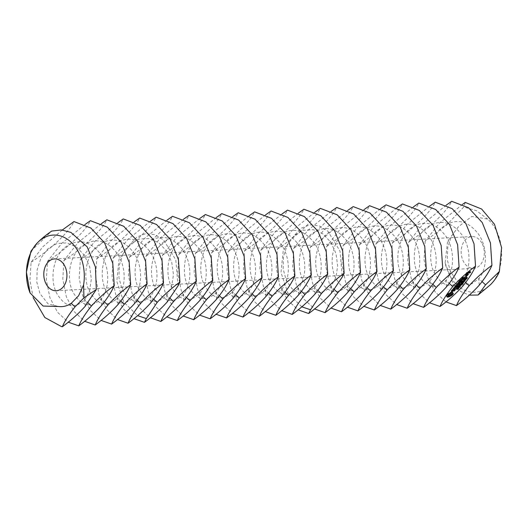 <?xml version="1.0" encoding="UTF-8"?>
<svg xmlns="http://www.w3.org/2000/svg" width="528" height="528" viewBox="0 0 528 528"><rect width="100%" height="100%" fill="white"/><g stroke="black" fill="none" stroke-linecap="round" stroke-linejoin="round"><path stroke-width="0.4" stroke-dasharray="2.64 1.98" d="M481.833 243.052A15.932 11.557 -93.1 0 0 471.887 236.544A15.932 11.557 -93.1 0 0 461.195 253.07A15.932 11.557 -93.1 0 0 473.59 268.356A15.932 11.557 -93.1 0 0 483.325 259.38A15.932 11.557 -93.1 0 0 481.833 243.052M458.429 226.736L447.553 241.474L445.117 262.97A39.824 28.895 -93.1 0 0 490.618 284.579A39.824 28.895 -93.1 0 0 495.482 228.961A39.824 28.895 -93.1 0 0 487.628 219.061L471.781 216.454L458.429 226.736L451.526 235.943L447.691 247.672L447.368 260.146L450.43 271.471L456.265 279.939L463.828 284.255L471.808 283.787L478.837 278.606C487.397 268.983 487.892 247.718 478.625 234.313C467.485 219.879 455.281 217.648 442.009 227.621C430.716 237.382 427.475 258.799 434.009 272.356C442.411 286.928 451.882 289.311 462.416 279.484C470.976 269.867 471.471 248.596 462.205 235.191C451.064 220.763 438.86 218.533 425.581 228.499C414.289 238.267 411.055 259.684 417.589 273.233C425.99 287.813 435.461 290.189 445.995 280.368C454.555 270.745 455.05 249.48 445.784 236.075C434.643 221.641 422.44 219.41 409.16 229.383C397.868 239.144 394.634 260.561 401.168 274.118C409.57 288.691 419.041 291.073 429.574 281.246C438.134 271.63 438.629 250.358 429.363 236.953C418.222 222.526 406.012 220.295 392.74 230.261C381.447 240.029 378.213 261.446 384.747 274.996C393.149 289.575 402.62 291.951 413.153 282.13C421.714 272.507 422.209 251.242 412.942 237.838C401.801 223.403 389.591 221.173 376.319 231.145C365.026 240.907 361.792 262.324 368.326 275.88C376.728 290.453 386.199 292.835 396.733 283.008C405.286 273.392 405.788 252.12 396.521 238.715C385.381 224.288 373.171 222.057 359.898 232.023C348.605 241.791 345.371 263.208 351.905 276.758C360.307 291.337 369.778 293.713 380.312 283.892C388.865 274.27 389.367 253.004 380.101 239.6C368.96 225.166 356.75 222.935 343.477 232.907C332.185 242.669 328.951 264.086 335.485 277.642C343.886 292.215 353.357 294.598 363.891 284.77C372.445 275.154 372.946 253.882 363.68 240.478C352.539 226.05 340.329 223.819 327.056 233.785C315.764 243.553 312.53 264.97 319.064 278.52C327.466 293.099 336.937 295.475 347.47 285.655C356.024 276.032 356.525 254.767 347.259 241.362C336.118 226.928 323.908 224.697 310.636 234.67C299.343 244.431 296.109 265.848 302.636 279.404C311.045 293.977 320.516 296.36 331.049 286.532L335.9 277.438L337.676 265.822L335.953 253.453L330.838 242.24L322.945 233.884L313.328 229.673L303.296 230.254L294.215 235.547L287.311 244.754L283.483 256.483L283.153 268.957L286.216 280.282L292.057 288.75L299.62 293.066L307.6 292.598L314.629 287.417C323.182 277.794 323.684 256.529 314.417 243.124C303.277 228.69 291.067 226.459 277.794 236.432C266.501 246.193 263.267 267.61 269.795 281.167C278.203 295.739 287.668 298.122 298.208 288.295C306.761 278.678 307.263 257.407 297.99 244.002C286.856 229.574 274.646 227.344 261.373 237.31C250.081 247.078 246.847 268.495 253.374 282.044C261.782 296.624 271.247 299 281.787 289.179C290.341 279.556 290.836 258.291 281.569 244.886C270.435 230.452 258.225 228.221 244.952 238.194C233.66 247.955 230.426 269.372 236.953 282.929C245.355 297.502 254.826 299.884 265.366 290.057C273.92 280.441 274.415 259.169 265.148 245.764C254.008 231.337 241.804 229.106 228.532 239.072C217.239 248.84 214.005 270.257 220.532 283.807C228.934 298.386 238.405 300.762 248.945 290.941C257.499 281.318 257.994 260.053 248.728 246.649C237.587 232.214 225.383 229.984 212.111 239.956C200.818 249.718 197.584 271.135 204.112 284.691C212.513 299.264 221.984 301.646 232.525 291.819C241.078 282.203 241.573 260.931 232.307 247.526C221.166 233.099 208.963 230.868 195.69 240.834C184.397 250.602 181.163 272.019 187.691 285.569C196.093 300.148 205.564 302.524 216.104 292.703C224.657 283.081 225.152 261.815 215.886 248.411C204.745 233.977 192.542 231.746 179.269 241.718C167.977 251.48 164.743 272.897 171.27 286.453C179.672 301.026 189.143 303.409 199.683 293.581C208.237 283.965 208.732 262.693 199.465 249.289C188.324 234.861 176.121 232.63 162.848 242.596C151.556 252.364 148.322 273.781 154.849 287.331C163.251 301.91 172.722 304.286 183.256 294.466C191.816 284.843 192.311 263.578 183.044 250.173C171.904 235.739 159.7 233.508 146.428 243.481C135.135 253.242 131.901 274.659 138.428 288.215C146.83 302.788 156.301 305.171 166.835 295.343L171.686 286.249L173.468 274.633L171.739 262.264L166.624 251.051L158.737 242.695L149.12 238.484L139.088 239.065L130.007 244.358L123.103 253.565L119.269 265.294L118.945 277.768L122.008 289.093L127.842 297.561L135.406 301.877L143.385 301.409L150.414 296.228C158.974 286.605 159.469 265.34 150.203 251.935C139.062 237.501 126.859 235.27 113.579 245.243C102.287 255.004 99.053 276.421 105.587 289.978C113.989 304.55 123.46 306.933 133.993 297.106C142.553 287.489 143.048 266.218 133.782 252.813C122.641 238.385 110.438 236.155 97.159 246.121C85.866 255.889 82.632 277.306 89.166 290.855C97.568 305.435 107.039 307.811 117.572 297.99C126.133 288.367 126.628 267.102 117.361 253.697C106.22 239.263 94.017 237.032 80.738 247.005C69.445 256.766 66.211 278.183 72.745 291.74C81.147 306.313 90.618 308.695 101.152 298.868C109.712 289.252 110.207 267.98 100.94 254.575C89.8 240.148 77.59 237.917 64.317 247.883C53.024 257.651 49.79 279.068 56.324 292.618C64.726 307.197 74.197 309.573 84.731 299.752L89.582 290.651L91.357 279.035L89.635 266.673L84.52 255.46L76.633 247.104L67.016 242.893L56.978 243.474L47.896 248.767L40.993 257.974L37.165 269.702L36.835 282.176L39.904 293.502L48.127 303.91L58.661 306.517M62.271 230.017L42.775 246.84L31.086 262.251L29.911 280.328L33.198 297.68M30.961 251.183L51.685 231.079M462.587 204.323L439.408 223.126L425.192 241.105L447.031 224.644L463.749 207.002L476.494 210.712L487.628 219.061M425.192 241.105L424.043 259.618L427.568 277.319L435.217 292.017L445.916 301.897M445.117 262.97L453.578 284.519L460.871 291.555L469.293 295.165M465.247 202.429L463.749 207.002M31.086 262.251C48.787 250.708 68.6 232.973 73.993 221.575M84.902 224.591L61.723 243.388L47.507 261.373L46.358 279.886L49.883 297.587L57.526 312.286L68.231 322.166M446.167 205.207L422.987 224.004L408.771 241.989L407.623 260.502L411.147 278.203L418.79 292.901L429.495 302.782M408.771 241.989C426.472 230.439 446.285 212.711 451.678 201.307M47.507 261.373C65.208 249.823 85.021 232.096 90.413 220.691M101.323 223.707L78.144 242.51L63.928 260.489L62.779 279.002L66.304 296.703L73.946 311.401L84.652 321.281M429.746 206.085L406.567 224.888L392.35 242.867L391.202 261.38L394.726 279.081L402.369 293.779L413.074 303.659M392.35 242.867C410.051 231.323 429.865 213.589 435.257 202.191M63.928 260.489C81.629 248.945 101.442 231.211 106.834 219.813M117.744 222.829L94.565 241.626L80.348 259.611L79.2 278.124L82.724 295.825L90.367 310.523L101.072 320.404M457.618 287.971L458.146 287.945L457.519 288.717L457.816 288.024L456.304 288.776L457.618 287.971L457.974 288.611M457.354 289.139L456.997 288.493M457.459 288.671L457.109 288.037L457.479 288.671M457.241 288.704L456.885 288.064M456.72 289.232L456.304 288.776L456.661 289.423M458.192 288.532L457.816 288.024L458.113 288.552M457.631 289.384L457.274 288.743L457.624 289.397M457.822 289.258L457.519 288.717M458.429 288.519L458.073 287.879L458.482 288.545M457.895 287.021L458.555 287.562L457.057 287.78L457.895 287.021L458.251 287.661M457.413 288.42L457.057 287.78M458.845 288.077L458.555 287.562M459.043 288.05L458.687 287.404M458.06 287.384L457.354 287.595L458.06 287.384L458.423 288.024L458.126 287.489M458.39 287.008L458.647 287.588M458.951 286.572L458.594 285.925L460.099 285.707L458.132 286.645L459.36 286.598L457.855 286.816L459.703 285.892L458.594 285.925M460.456 286.354L460.099 285.707M458.832 286.717L458.469 286.07M459.994 286.42L459.703 285.892M458.41 287.219L458.053 286.572M458.212 287.456L457.855 286.816M459.65 287.12L459.36 286.598M459.835 287.093L459.479 286.453M458.443 287.206L458.132 286.645M460.205 286.387L459.934 285.899M460.337 285.701L460.159 285.034L459.571 285.549L459.98 285.061M460.515 285.674L460.159 285.034M459.928 286.189L459.571 285.549M460.046 286.051L459.756 285.523M460.403 284.823L460.046 284.176L459.875 284.572L461.076 284.533L459.228 285.166L460.046 284.176M460.581 284.797L460.225 284.156M459.584 285.806L459.228 285.166M459.697 285.668L459.4 285.14M460.046 285.252L459.749 284.724M461.366 285.047L461.076 284.533M461.564 285.021L461.201 284.381M460.172 285.1L459.875 284.572M446.464 296.03L446.107 295.383L446.681 295.607M452.298 292.479L452.404 291.872L450.292 292.175L446.972 294.188L446.285 295.013L446.549 295.482M446.8 295.706L446.721 296.465L447.19 296.498M447.223 296.683L446.866 296.043M447.077 297.106L446.721 296.465M449.176 295.891L451.242 294.736M451.268 293.218L449.935 294.822L450.166 295.225M452.8 293.37L453.017 292.948L452.324 292.624M453.374 293.594L453.017 292.948M452.938 293.489L452.575 292.849M452.76 292.512L452.404 291.872M452.331 292.472L451.975 291.832M451.829 292.512L451.473 291.872M451.262 292.631L450.905 291.984M450.648 292.816L450.292 292.175M450.021 293.311L449.665 292.67M448.239 294.241L449.321 293.753L448.965 293.113M448.576 294.122L448.213 293.482M447.823 294.393L447.467 293.753M447.328 294.829L446.972 294.188M446.939 295.258L446.576 294.611M446.285 295.013L446.107 295.383M461.274 283.774L460.918 283.133L462.422 282.916L461.069 283.754L461.683 283.807L460.178 284.024L460.898 283.78L461.38 283.199L460.918 283.133M462.779 283.556L462.422 282.916M461.142 283.932L460.786 283.285M461.663 283.721L461.38 283.199M461.254 284.427L460.898 283.78M460.66 284.513L460.304 283.866M460.535 284.665L460.178 284.024M461.967 284.321L461.683 283.807M462.165 284.295L461.809 283.648M461.366 284.288L461.069 283.754M461.842 283.694L461.551 283.18M462.581 283.589L462.29 283.067M462.713 282.638L462.455 282.17L463.478 281.642L462.389 282.315L462.68 282.605L461.175 282.817L462.218 281.998L462.792 282.665M463.835 282.282L463.478 281.642M461.531 283.463L461.175 282.817M462.97 283.12L462.68 282.605M463.168 283.094L462.812 282.447M462.508 283.067L462.211 282.533M463.624 282.394L463.313 281.84M463.525 281.866L463.346 281.2L462.759 281.714L463.168 281.226M463.703 281.84L463.346 281.2M463.115 282.355L462.759 281.714M463.234 282.216L462.944 281.688M463.353 280.375L464.534 280.203L464.026 280.817L462.904 280.711L463.353 280.375L463.709 281.015L463.393 280.467L463.076 280.685L464.363 280.394L463.393 280.467M463.155 281.549L462.904 280.711L463.261 281.351M464.891 280.85L464.534 280.203L464.653 280.81M464.198 279.358L465.379 279.193L464.871 279.8L463.749 279.695L464.198 279.358L464.554 279.998L464.237 279.451L463.921 279.668L465.208 279.378L464.237 279.451M464 280.533L463.749 279.695L464.105 280.335M465.736 279.833L465.379 279.193L465.498 279.794M465.043 278.342L466.224 278.177L465.716 278.784L464.594 278.678L465.043 278.342L465.399 278.989L465.082 278.434L464.765 278.652L466.052 278.362L465.082 278.434M464.845 279.517L464.594 278.678L464.95 279.319M466.58 278.817L466.224 278.177L466.343 278.777M466.092 277.246L466.983 277.207L466.798 277.682L466.528 277.292L465.333 277.946L466.092 277.246L466.455 277.886M465.425 277.675L465.689 278.593L465.333 277.946M467.069 278.243L466.805 277.352L467.161 277.999M466.534 277.774L466.891 278.414L466.541 277.768M467.029 278.289L466.726 277.748M467.339 277.847L466.983 277.207L467.26 277.807M451.539 291.601L451.183 290.961L452.14 290.822L454.192 289.126L454.661 289.397L453.737 290.486L455.136 288.737L454.172 288.882L452.113 290.578L451.651 290.308L452.582 289.219L451.183 290.961M452.371 291.238L452.14 290.822M454.45 289.588L454.192 289.126M454.925 289.463L454.694 289.054M455.017 290.037L454.661 289.397M454.615 290.525L454.258 289.885M453.895 291.027L453.539 290.387M453.803 291.212L453.44 290.572M454.001 290.954L453.737 290.486M454.78 290.327L454.549 289.912M455.499 289.384L455.136 288.737M454.529 289.522L454.172 288.882M452.476 291.218L452.113 290.578M451.882 290.717L451.651 290.308M452.324 290.288L452.06 289.813M453.064 289.826L452.78 289.311M453.229 289.773L452.866 289.133M452.938 289.859L452.582 289.219M452.113 290.44L451.75 289.799M451.585 291.073L451.229 290.433M453.202 289.133L452.971 288.717L453.559 288.017L456.595 287.45L453.79 287.734L454.304 286.915L452.971 288.717M453.783 288.427L453.559 288.017M456.515 288.031L456.284 287.621M456.951 288.097L456.595 287.45M456.878 287.984L456.522 287.338M454.021 288.143L453.79 287.734M454.364 287.734L454.001 287.093M454.621 286.539L454.912 287.067L454.549 286.433L457.545 286.123L458.951 284.427L457.598 285.866L456.496 286.024L457.248 284.922L456.133 286.077L455.037 286.235L456.027 284.849L454.549 286.433M457.776 286.532L457.545 286.123M458.066 286.374L457.835 285.958M459.004 285.245L458.647 284.605M457.954 286.506L457.598 285.866M456.727 286.433L456.496 286.024M457.604 285.569L457.307 285.041M457.604 285.562L457.248 284.922M457.301 285.74L456.944 285.094M456.489 286.717L456.133 286.077M455.268 286.645L455.037 286.235M456.08 285.668L455.723 285.028M458.396 282.975L458.04 282.328L458.746 282.691M456.938 284.737L456.581 284.09L459.235 282.935M456.581 284.09L459.36 283.925L457.354 283.965L459.327 283.1M456.746 284.869L456.39 284.222M456.806 284.988L456.449 284.341M459.591 284.335L459.36 283.925M460.027 284.401L459.664 283.754M459.954 284.282L459.591 283.642M457.618 284.44L457.354 283.965M459.459 283.048L459.782 282.751L458.779 282.242L461.261 281.635L458.04 282.328M460.04 283.338L459.769 282.856M460.139 283.391L459.782 282.751M459.01 282.652L458.779 282.242M461.261 282.328L461.03 281.912M461.696 282.388L461.333 281.747M461.624 282.275L461.261 281.635M458.707 282.691L458.35 282.051M458.41 282.869L458.047 282.223M460.297 280.599L459.934 279.952L458.766 281.365L462.053 280.883L460.713 280.955L461.465 279.853L460.35 281.008L459.254 281.167L459.934 279.952M459.122 282.005L458.766 281.365M459.129 281.998L458.832 281.47M461.974 281.464L461.749 281.054M462.409 281.53L462.053 280.883M462.337 281.411L461.98 280.771M460.944 281.365L460.713 280.955M461.815 280.5L461.525 279.972M461.822 280.493L461.465 279.853M461.518 280.672L461.162 280.025M460.706 281.648L460.35 281.008M459.479 281.576L459.254 281.167M460.594 280.427L460.304 279.899M460.601 280.427L460.238 279.781M460.614 279.338L460.904 279.866L460.541 279.226L463.828 278.751L460.541 279.226M463.749 279.332L463.518 278.923M464.185 279.398L463.828 278.751M464.112 279.279L463.756 278.639M461.208 279.701L460.852 279.061M465.881 275.959L466.132 276.408L465.769 275.768L466.422 275.53L465.769 275.768M466.085 276.56L465.729 275.913M466.785 276.17L466.422 275.53M467.742 274.045L468.032 274.58L467.676 273.933L466.204 274.144L465.221 275.141L466.759 275.042L467.676 273.933M466.561 274.791L466.204 274.144M466.27 274.956L465.914 274.309M465.577 275.781L465.221 275.141M465.643 275.9L465.287 275.253M466.99 275.458L466.759 275.042M467.28 275.293L467.049 274.877M462.805 277.576L462.449 276.936L461.347 278.454L464.27 278.032L465.676 276.342L464.323 277.774L463.221 277.933L463.973 276.83L462.858 277.985L461.762 278.144L462.449 276.936M464.501 278.441L464.27 278.032M464.792 278.282L464.561 277.867M466.026 276.989L465.729 276.461M466.033 276.982L465.676 276.342M465.729 277.154L465.373 276.514M464.68 278.414L464.323 277.774M463.452 278.348L463.221 277.933M464.026 277.649L463.67 277.009M463.214 278.632L462.858 277.985M461.993 278.553L461.762 278.144M463.102 277.405L462.812 276.883M463.109 277.405L462.752 276.764M466.712 274.421L466.356 273.781L467.254 273.775M466.772 274.534L466.415 273.893M467.511 273.735L468.184 273.517L467.386 273.504L467.564 272.752L466.356 273.781M468.118 274.091L467.887 273.682M467.504 273.61L467.24 273.134M467.3 273.715L466.943 273.075M467.135 273.913L466.778 273.273M467.491 274.652L467.26 274.243L465.703 274.949L467.26 274.243L466.897 273.577M467.009 274.256L466.653 273.61M467.749 273.181L467.392 272.534L468.356 272.521L469.933 271.564L469.042 272.296L469.425 272.362L470.349 271.253L468.369 271.544L467.392 272.534M467.808 273.293L467.452 272.646M468.587 272.93L468.356 272.521M468.877 272.765L468.646 272.356M469.451 272.078L469.22 271.669M470.158 271.979L469.933 271.564M469.834 272.752L469.478 272.111M469.689 272.771L469.333 272.131M469.399 272.936L469.042 272.296M469.458 273.055L469.102 272.408M469.663 272.791L469.425 272.362M469.946 272.613L469.715 272.197M468.732 272.184L468.369 271.544M468.435 272.349L468.079 271.702M413.325 206.969L390.146 225.766L375.929 243.751L374.781 262.264L378.305 279.965L385.948 294.664L396.653 304.544M375.929 243.751C393.631 232.201 413.444 214.474 418.836 203.069M80.348 259.611C98.05 248.061 117.863 230.333 123.255 218.929M134.165 221.945L110.986 240.748L96.769 258.727L95.621 277.24L99.145 294.941L106.788 309.639L117.493 319.519M458.522 287.872L458.179 287.146L458.535 287.786M449.189 293.515L450.311 293.086M449.935 294.822L447.856 295.119M462.099 282.157L461.479 282.638L462.224 282.157L462.389 282.685M462.528 282.652L462.224 282.157L462.502 282.658M464.6 280.81L464.303 280.335L464.574 280.817M465.208 279.378L465.419 279.8L465.208 279.378M466.29 278.777L466 278.302L466.264 278.784M466.29 277.325L465.531 277.82L466.382 277.312L466.58 277.847M465.894 278.203L465.531 277.82L465.887 278.454M467.867 272.342L468.857 271.722L467.867 272.342L468.098 272.758M396.904 207.847L373.725 226.651L359.509 244.629L358.36 263.142L361.885 280.843L369.527 295.541L380.233 305.422M359.509 244.629C377.21 233.086 397.023 215.351 402.415 203.953M96.769 258.727C114.47 247.183 134.284 229.449 139.676 218.051M458.311 288.156L457.954 287.509M457.651 288.13L457.354 287.595M451.638 294.175L451.282 293.528M451.387 294.598L451.031 293.957M450.905 295.053L450.549 294.413M449.625 295.772L449.262 295.132M448.978 295.944L448.622 295.304M448.483 295.937L448.12 295.297M462.396 283.199L462.04 282.559M461.776 283.173L461.479 282.638M466.666 277.827L466.382 277.312M466.125 278.032L465.815 277.471M465.934 275.359L465.703 274.949M466.415 274.87L466.151 274.402M467.168 275.431L466.811 274.784M468.58 272.263L468.323 271.795M469.082 272.131L468.857 271.722M468.758 272.903L468.402 272.263M380.483 208.732L357.304 227.528L343.088 245.513L341.939 264.026L345.464 281.728L353.107 296.426L363.812 306.306M343.088 245.513C360.789 233.963 380.602 216.236 385.994 204.831M150.586 221.067L127.406 239.864L113.19 257.849L112.042 276.362L115.566 294.063L123.215 308.761L133.914 318.641M113.19 257.849C130.898 246.299 150.704 228.571 156.103 217.166M364.063 209.609L340.883 228.413L326.667 246.391L325.519 264.904L329.043 282.605L336.686 297.304L347.384 307.184M326.667 246.391C344.368 234.848 364.175 217.114 369.574 205.715M167.006 220.183L143.827 238.986L129.611 256.964L128.469 275.477L131.993 293.179L139.636 307.877L150.335 317.757M129.611 256.964C147.319 245.421 167.125 227.687 172.524 216.289M347.642 210.494L324.463 229.291L310.246 247.276L309.098 265.789L312.622 283.49L320.265 298.188L330.964 308.068M310.246 247.276C327.947 235.726 347.754 217.998 353.153 206.593M183.427 219.305L160.248 238.102L146.032 256.087L144.89 274.6L148.414 292.301L156.057 306.999L166.756 316.879M146.032 256.087C163.739 244.537 183.546 226.809 188.945 215.404M331.221 211.372L308.042 230.175L293.825 248.153L292.677 266.666L296.201 284.368L303.844 299.066L314.543 308.946M293.825 248.153C311.527 236.61 331.333 218.876 336.732 207.478M199.848 218.42L176.669 237.224L162.452 255.202L161.311 273.715L164.835 291.416L172.478 306.115L183.176 315.995M162.452 255.202C180.16 243.659 199.967 225.925 205.366 214.526M314.8 212.256L291.621 231.053L277.405 249.038L276.256 267.551L279.781 285.252L287.423 299.95L298.122 309.83M277.405 249.038C295.106 237.488 314.912 219.76 320.311 208.355M216.269 217.543L193.09 236.339L178.873 254.324L177.731 272.837L181.256 290.539L188.899 305.237L199.597 315.117M178.873 254.324C196.581 242.774 216.388 225.047 221.786 213.642M232.69 216.658L209.51 235.462L195.294 253.44L194.152 271.953L197.677 289.654L205.319 304.352L216.018 314.233M195.294 253.44C213.002 241.897 232.808 224.162 238.207 212.764M298.379 213.134L275.2 231.937L260.977 249.916L259.835 268.429L263.36 286.13L271.003 300.828L281.701 310.708M260.977 249.916C278.685 238.372 298.492 220.638 303.89 209.24M249.11 215.78L225.931 234.577L211.715 252.562L210.573 271.075L214.097 288.776L221.74 303.475L232.439 313.355M211.715 252.562C229.423 241.012 249.229 223.285 254.628 211.88M281.959 214.018L258.773 232.815L244.556 250.8L243.415 269.313L246.939 287.014L254.582 301.712L265.28 311.593M244.556 250.8C262.264 239.25 282.071 221.522 287.47 210.118M265.538 214.896L242.352 233.699L228.136 251.678L226.994 270.191L230.518 287.892L238.161 302.59L248.86 312.47M228.136 251.678C245.843 240.134 265.65 222.4 271.049 211.002M85.147 306.332L84.731 299.752L88.018 302.801M479.252 285.186L478.837 278.606L482.13 281.655M101.567 305.455L101.152 298.868L104.438 301.924M462.832 286.07L462.416 279.484L465.709 282.539M117.988 304.57L117.572 297.99L120.859 301.039M446.411 286.948L445.995 280.368L449.288 283.417M134.409 303.692L133.993 297.106L137.287 300.161M429.99 287.833L429.574 281.246L432.861 284.302M458.284 288.512L457.598 287.324M457.677 288.829L457.321 288.189M457.505 288.994L457.149 288.347M456.911 288.994L456.614 288.46M457.149 288.776L456.845 288.229M457.017 288.895L456.661 288.255M456.799 289.126L456.443 288.479M457.472 289.027L457.175 288.493M457.624 288.875L457.327 288.341M457.769 288.75L457.466 288.209M457.941 288.631L457.637 288.083M458.179 288.935L457.822 288.295M457.948 289.159L457.591 288.519M458.08 289.047L457.776 288.499M458.284 288.783L457.994 288.268M458.363 288.506L458.126 288.077M458.495 287.595L458.139 286.948M457.842 287.925L457.486 287.278M457.67 288.103L457.314 287.463M458.535 287.839L458.258 287.331M458.66 287.595L458.304 286.948M462.35 282.704L461.993 282.064M461.967 282.955L461.611 282.315M461.802 283.133L461.446 282.493M464.376 280.837L464.02 280.196M463.637 281.503L463.353 280.995M465.221 279.82L464.864 279.18M464.482 280.493L464.198 279.979M466.066 278.804L465.709 278.164M465.326 279.477L465.043 278.969M466.151 278.018L465.795 277.378M465.947 278.157L465.59 277.517M466.165 278.48L465.861 277.939M466.58 278.23L466.277 277.688M466.693 278.078L466.402 277.556M466.719 277.82L466.495 277.418M467.042 277.781L466.805 277.352M466.976 278.342L466.62 277.695M467.095 278.216L466.798 277.682M467.155 278.124L466.864 277.603M467.155 277.781L466.792 277.141M150.83 302.808L150.414 296.228L153.707 299.277M413.569 288.71L413.153 282.13L416.44 285.179M178.061 285.813L175.791 259.921L163.621 239.923L154.975 234.696L145.748 233.62L137.029 236.953L130.007 244.358L119.011 259.426L116.78 281.345L123.783 302.141L137.577 315.632M397.148 289.595L396.733 283.008L400.019 286.064M458.304 287.641L458.014 287.113M458.165 287.701L457.862 287.153M458.396 287.615L458.119 287.107M458.429 287.608L458.179 287.146M457.783 287.984L457.479 287.443M462.277 282.737L461.967 282.19M462.277 282.19L462.627 282.823M462.62 282.922L462.264 282.275M462.528 283.048L462.172 282.401M461.927 282.995L461.63 282.46M462.033 282.896L461.729 282.348M464.429 280.83L464.145 280.322M464.719 281.035L464.356 280.368M464.66 281.147L464.303 280.507M464.515 281.279L464.158 280.639M464.112 281.437L463.756 280.79M463.841 281.483L463.485 280.837M463.591 281.51L463.228 280.87M463.379 281.233L463.076 280.685M463.525 281.12L463.214 280.559M463.914 280.942L463.617 280.401M464.178 280.87L463.888 280.355M465.274 279.814L464.99 279.305M465.201 279.352L465.538 279.972M465.505 280.13L465.148 279.49M465.359 280.262L465.003 279.622M464.957 280.421L464.6 279.774M464.686 280.467L464.33 279.82M464.435 280.493L464.072 279.853M464.224 280.216L463.921 279.668M464.369 280.104L464.059 279.543M464.759 279.926L464.462 279.385M465.023 279.853L464.732 279.338M466.118 278.797L465.835 278.289M466.349 279.121L465.993 278.474M466.204 279.246L465.848 278.606M465.802 279.404L465.445 278.758M465.531 279.451L465.175 278.81M465.28 279.477L464.917 278.837M465.069 279.2L464.765 278.652M465.214 279.088L464.904 278.527M465.604 278.909L465.307 278.368M465.868 278.837L465.577 278.322M466.323 277.933L466.019 277.385M466.633 277.834L466.343 277.319M466.699 278.065L466.343 277.418M466.62 278.183L466.264 277.543M466.534 278.276L466.178 277.636M466.264 278.447L465.907 277.807M466.092 278.494L465.729 277.847M465.802 278.302L465.531 277.82M466 278.117L465.689 277.563M167.251 301.93L166.835 295.343L170.128 298.399M183.671 301.046L183.256 294.466L186.549 297.515M380.728 290.473L380.312 283.892L383.599 286.942M200.092 300.168L199.683 293.581L202.97 296.637M364.307 291.357L363.891 284.77L367.178 287.826M216.513 299.284L216.104 292.703L219.391 295.753M347.886 292.235L347.47 285.655L350.757 288.704M232.94 298.406L232.525 291.819L235.811 294.875M331.465 293.119L331.049 286.532L334.336 289.588M249.361 297.521L248.945 290.941L252.232 293.99M301.792 306.821L287.991 293.33L280.988 272.534L283.226 250.615L294.215 235.547L301.244 228.142L309.956 224.809L319.183 225.885L327.829 231.112L340.006 251.11L342.269 277.002M265.782 296.644L265.366 290.057L268.653 293.113M315.044 293.997L314.629 287.417L317.915 290.466M298.624 294.881L298.208 288.295L301.495 291.35M282.203 295.759L281.787 289.179L285.074 292.228M471.887 236.544L54.516 258.938M473.59 268.356L56.219 290.75M456.522 288.671L456.878 289.318M456.311 288.809L456.667 289.45M457.934 288.05L458.291 288.697M458.139 287.925L458.495 288.565M462.462 282.051L462.818 282.691M462.812 280.955L463.168 281.596M464.561 280.236L464.924 280.883M463.657 279.939L464.013 280.579M465.412 279.22L465.769 279.866M464.501 278.923L464.858 279.563M466.257 278.203L466.613 278.85M467.003 277.233L467.359 277.88M463.016 280.823L463.373 281.47M463.861 279.807L464.218 280.454M466.046 278.335L466.402 278.975M464.706 278.797L465.062 279.437"/><path stroke-width="0.79" d="M64.462 265.452A15.932 11.557 -93.1 0 0 54.516 258.938A15.932 11.557 -93.1 0 0 43.824 275.464A15.932 11.557 -93.1 0 0 56.219 290.75A15.932 11.557 -93.1 0 0 65.954 281.774A15.932 11.557 -93.1 0 0 64.462 265.452M83.596 284.929A39.824 28.895 -93.1 0 0 78.111 251.354A39.824 28.895 -93.1 0 0 37.488 242.722A39.824 28.895 -93.1 0 0 30.07 292.928L43.124 306.055L58.661 306.517C63.056 307.052 67.241 305.996 71.227 303.343L78.606 295.753L83.596 284.929L83.952 297.832L96.327 289.496L95.443 267.043L87.16 246.847L70.864 232.366L61.288 229.937L51.685 231.079C45.712 235.224 40.979 239.105 37.488 242.722L30.961 251.183L26.4 272.111L30.07 292.928M96.327 289.496L85.147 306.332C78.362 313.804 70.765 320.608 62.35 326.746C64.759 320.991 68.99 314.365 75.035 306.874L83.952 297.832M114.253 285.582C111.844 291.337 107.613 297.957 101.567 305.455C94.783 312.926 87.186 319.73 78.778 325.862C81.18 320.107 85.411 313.487 91.456 305.996C98.241 298.518 105.838 291.72 114.253 285.582L112.774 263.241L104.544 242.807L90.856 228.023L73.993 221.575L62.271 230.017M33.198 297.68L44.834 317.513L61.578 326.641L62.456 326.528L61.578 326.641M491.938 265.32C489.529 271.069 485.298 277.695 479.252 285.186C472.468 292.657 464.871 299.462 456.463 305.6C458.872 299.845 463.096 293.218 469.141 285.727C475.926 278.256 483.523 271.451 491.938 265.32L490.459 242.972L482.236 222.545L468.547 207.755L451.678 201.307L446.167 205.207M445.916 301.897L456.463 305.6M469.293 295.165L478.117 295.02L485.562 284.849L499.396 271.537L501.6 247.625L494.498 224.288L481.635 209.048L465.247 202.429L462.587 204.323M499.396 271.537C497.541 276.118 494.617 280.467 490.618 284.579L478.117 295.02M130.673 284.704C128.264 290.453 124.034 297.079 117.988 304.57C111.203 312.041 103.607 318.846 95.198 324.984C97.601 319.229 101.831 312.602 107.877 305.111C114.662 297.64 122.258 290.836 130.673 284.704L129.195 262.357L120.965 241.93L107.276 227.139L90.413 220.691L84.902 224.591M68.231 322.166L78.778 325.862M475.517 266.198C473.108 271.953 468.877 278.573 462.832 286.07C456.047 293.542 448.45 300.346 440.042 306.478C442.451 300.722 446.675 294.103 452.72 286.612C459.505 279.14 467.102 272.336 475.517 266.198L474.038 243.857L465.815 223.423L452.126 208.639L435.257 202.191L429.746 206.085M429.495 302.782L440.042 306.478M147.094 283.82C144.685 289.575 140.455 296.195 134.409 303.692C127.624 311.164 120.028 317.968 111.619 324.1C114.028 318.344 118.252 311.725 124.298 304.234C131.083 296.756 138.679 289.958 147.094 283.82L145.616 261.479L137.392 241.045L123.697 226.261L106.834 219.813L101.323 223.707M84.652 321.281L95.198 324.984M457.974 288.611L458.502 288.585L457.875 289.357L458.179 288.671L456.661 289.423L457.974 288.611M458.251 287.661L458.918 288.202L457.413 288.42L458.251 287.661M458.951 286.572L460.456 286.354L458.489 287.291L459.716 287.239L458.212 287.456L460.06 286.539L458.951 286.572M460.337 285.701L459.928 286.189L460.337 285.701M460.403 284.823L460.231 285.212L461.564 285.021L459.584 285.806L460.403 284.823M446.464 296.03L447.163 296.353L447.077 297.106L449.196 296.802L452.014 295.225L453.374 293.594L452.681 293.271L452.76 292.512L450.648 292.816L447.823 294.393L446.464 296.03M461.274 283.774L462.779 283.556L461.914 283.82L461.432 284.401L462.04 284.447L460.535 284.665L461.254 284.427L461.736 283.846L461.274 283.774M462.792 282.665L463.835 282.282L462.746 282.962L463.036 283.246L461.531 283.463L462.713 282.638M463.525 281.866L463.115 282.355L463.525 281.866M463.709 281.015L464.891 280.85L463.709 281.642L463.201 281.629L463.709 281.015L463.591 281.51L464.719 281.035L463.749 281.107M464.554 279.998L465.736 279.833L464.554 280.625L464.046 280.612L464.554 279.998L464.435 280.493L465.564 280.018L464.594 280.091M465.399 278.989L466.58 278.817L465.399 279.609L464.891 279.596L465.399 278.989L465.28 279.477L466.409 279.002L465.439 279.074M466.455 277.886L467.339 277.847L467.155 278.322L466.884 277.933L465.689 278.586L466.455 277.886M467.069 278.243L467.042 277.781M451.539 291.601L452.496 291.469L454.549 289.766L455.017 290.037L454.093 291.126L455.499 289.384L454.529 289.522L452.476 291.218L452.008 290.948L452.938 289.859L451.539 291.601M453.328 289.364L453.915 288.658L456.951 288.097L454.146 288.374L454.667 287.562L453.202 289.133M454.912 287.074L457.901 286.763L459.307 285.074L457.954 286.506L456.852 286.664L457.604 285.562L456.489 286.717L455.393 286.876L456.383 285.496L454.978 287.186M459.591 283.576L456.806 284.988L460.027 284.401L457.71 284.605L460.126 283.503L459.142 282.883L461.624 282.275L458.41 282.869L459.591 283.576L458.746 282.691M460.297 280.599L459.195 282.117L462.409 281.53L461.069 281.596L461.822 280.493L460.706 281.648L459.611 281.807L460.297 280.599M460.898 279.866L464.112 279.279L460.97 279.985M466.132 276.408L466.785 276.17L466.237 276.599M468.032 274.58L466.561 274.791L465.643 275.9L467.115 275.682L468.098 274.692M462.805 277.576L461.703 279.094L464.627 278.672L466.092 277.101L464.68 278.414L463.577 278.579L464.336 277.477L463.214 278.632L462.119 278.784L462.805 277.576M466.712 274.421L468.541 274.157L467.742 274.151L467.92 273.398L466.712 274.421M467.749 273.181L470.29 272.204L469.399 272.936L469.781 273.009L470.765 272.012L468.732 272.184L467.749 273.181M459.096 267.082C456.687 272.831 452.456 279.457 446.411 286.948C439.626 294.419 432.029 301.224 423.621 307.362C426.023 301.607 430.254 294.98 436.3 287.489C443.084 280.018 450.681 273.214 459.096 267.082L457.618 244.735L449.394 224.308L435.699 209.517L418.836 203.069L413.325 206.969M413.074 303.659L423.621 307.362M163.515 282.942C161.106 288.691 156.875 295.317 150.83 302.808C144.045 310.279 136.448 317.084 128.04 323.222C130.449 317.467 134.673 310.84 140.719 303.349C147.503 295.878 155.1 289.073 163.515 282.942L162.037 260.594L153.813 240.167L140.125 225.377L123.255 218.929L117.744 222.829M101.072 320.404L111.619 324.1M458.482 288.13L458.476 287.753L457.651 288.13M446.906 296.129L446.642 295.66M446.681 295.607L447.163 296.353M447.506 297.145L447.209 296.604M447.19 296.498L449.176 295.891M448.015 297.106L447.652 296.465M448.576 296.993L448.219 296.347M449.196 296.802L448.833 296.162M449.816 296.307L449.533 295.799M450.523 295.865L450.292 295.462L448.219 295.759L447.843 294.802L448.239 294.241M451.268 295.495L450.985 294.98M451.242 294.736L452.8 293.37M452.014 295.225L451.658 294.584M452.496 294.802L452.14 294.162M452.892 294.38L452.536 293.74M453.189 293.977L452.899 293.462M452.681 293.271L452.298 292.479M452.621 292.934L452.364 292.479M455.446 289.898L455.182 289.43M451.981 291.291L451.75 290.875M459.928 283.635L459.657 283.147M467.742 274.151L467.458 273.636M442.675 267.96C440.266 273.715 436.036 280.335 429.99 287.833C423.205 295.304 415.609 302.108 407.2 308.24C409.603 302.485 413.833 295.865 419.879 288.374C426.664 280.903 434.26 274.098 442.675 267.96L441.197 245.619L432.967 225.185L419.278 210.401L402.415 203.953L396.904 207.847M396.653 304.544L407.2 308.24M179.936 282.058L178.061 285.813L167.251 301.93C160.466 309.401 152.869 316.206 144.461 322.337L146.329 318.582L157.139 302.471C163.924 294.994 171.521 288.196 179.936 282.058L178.457 259.717L170.234 239.283L156.545 224.499L139.676 218.051L134.165 221.945M117.493 319.519L128.04 323.222M450.311 293.086L451.268 293.218L451.638 294.175L450.292 295.462M426.248 268.844C423.845 274.593 419.615 281.219 413.569 288.71C406.784 296.182 399.188 302.986 390.779 309.124C393.182 303.369 397.412 296.743 403.458 289.252C410.243 281.78 417.839 274.976 426.248 268.844L424.776 246.497L416.546 226.07L402.857 211.279L385.994 204.831L380.483 208.732M380.233 305.422L390.779 309.124M457.71 288.242L458.423 288.024M448.219 295.759L448.094 294.38M448.45 295.02L448.939 294.565L448.661 294.076M448.939 294.565L449.552 294.155L449.321 293.753M449.552 294.155L450.219 293.845L449.948 293.357M450.219 293.845L450.866 293.674L450.503 293.033M450.866 293.674L451.361 293.68L451.004 293.04M448.199 295.449L447.843 294.802M462.191 282.902L461.835 283.285L462.62 282.922L462.145 282.817M462.277 282.19L462.502 282.658M465.201 279.352L465.538 279.972M466.171 278.117L465.894 278.461L466.264 278.447L466.739 277.952L466.125 278.032M466.059 275.59L467.617 274.883L467.168 275.431L465.934 275.359M468.224 272.983L469.214 272.362L468.758 272.903L468.098 272.758M409.827 269.722C407.425 275.477 403.194 282.097 397.148 289.595C390.364 297.066 382.767 303.871 374.352 310.002C376.761 304.247 380.992 297.627 387.037 290.136C393.822 282.665 401.419 275.86 409.827 269.722L408.355 247.381L400.125 226.948L386.437 212.164L369.574 205.715L364.063 209.609M363.812 306.306L374.352 310.002M150.335 317.757L160.882 321.46C169.29 315.322 176.887 308.517 183.671 301.046C189.717 293.555 193.948 286.928 196.357 281.18L194.878 258.832L186.655 238.405L172.966 223.615L156.103 217.166L150.586 221.067M133.914 318.641L144.461 322.337M160.882 321.46C163.291 315.704 167.515 309.078 173.56 301.587C180.345 294.116 187.942 287.311 196.357 281.18M393.406 270.607C391.004 276.355 386.773 282.982 380.728 290.473C373.943 297.944 366.346 304.748 357.931 310.886C360.34 305.131 364.571 298.505 370.616 291.014C377.401 283.543 384.998 276.738 393.406 270.607L391.934 248.259L383.704 227.832L370.016 213.041L353.153 206.593L347.642 210.494M347.384 307.184L357.931 310.886M212.777 280.295C210.368 286.051 206.138 292.67 200.092 300.168C193.307 307.639 185.711 314.444 177.302 320.575C179.711 314.82 183.935 308.2 189.981 300.709C196.766 293.231 204.362 286.433 212.777 280.295L211.299 257.954L203.075 237.521L189.387 222.737L172.524 216.289L167.006 220.183M376.985 271.484C374.576 277.24 370.352 283.859 364.307 291.357C357.522 298.828 349.925 305.633 341.51 311.764C343.919 306.009 348.15 299.389 354.196 291.898C360.98 284.42 368.577 277.622 376.985 271.484L375.514 249.143L367.283 228.71L353.595 213.926L336.732 207.478L331.221 211.372M330.964 308.068L341.51 311.764M229.198 279.418C226.789 285.166 222.565 291.793 216.513 299.284C209.728 306.755 202.132 313.559 193.723 319.697C196.132 313.942 200.356 307.316 206.402 299.825C213.187 292.354 220.79 285.549 229.198 279.418L227.72 257.07L219.496 236.643L205.808 221.852L188.945 215.404L183.427 219.305M166.756 316.879L177.302 320.575M360.565 272.369C358.156 278.117 353.932 284.744 347.886 292.235C341.101 299.706 333.505 306.511 325.09 312.649C327.499 306.893 331.729 300.267 337.775 292.776C344.56 285.305 352.156 278.5 360.565 272.369L359.093 250.021L350.863 229.594L337.174 214.804L320.311 208.355L314.8 212.256M314.543 308.946L325.09 312.649M245.619 278.533C243.21 284.288 238.986 290.908 232.94 298.406C226.156 305.877 218.552 312.682 210.144 318.813C212.553 313.058 216.777 306.438 222.823 298.947C229.607 291.469 237.211 284.671 245.619 278.533L244.141 256.192L235.917 235.759L222.229 220.975L205.366 214.526L199.848 218.42M183.176 315.995L193.723 319.697M344.144 273.247L342.269 277.002L331.465 293.119C324.68 300.59 317.084 307.395 308.669 313.526L310.543 309.771L321.354 293.66C328.139 286.183 335.735 279.385 344.144 273.247L342.672 250.906L334.442 230.472L320.753 215.688L303.89 209.24L298.379 213.134M298.122 309.83L308.669 313.526M262.04 277.655C259.631 283.404 255.407 290.03 249.361 297.521C242.576 304.993 234.973 311.797 226.565 317.935C228.974 312.18 233.198 305.554 239.243 298.063C246.028 290.591 253.631 283.787 262.04 277.655L260.568 255.308L252.338 234.881L238.649 220.09L221.786 213.642L216.269 217.543M199.597 315.117L210.144 318.813M278.461 276.771C276.052 282.526 271.828 289.146 265.782 296.644C258.997 304.115 251.394 310.919 242.986 317.051C245.395 311.296 249.619 304.676 255.664 297.185C262.449 289.707 270.052 282.909 278.461 276.771L276.989 254.43L268.759 233.996L255.07 219.212L238.207 212.764L232.69 216.658M216.018 314.233L226.565 317.935M327.723 274.131C325.314 279.88 321.09 286.506 315.044 293.997C308.26 301.468 300.663 308.273 292.248 314.411C294.657 308.656 298.888 302.029 304.933 294.538C311.718 287.067 319.315 280.262 327.723 274.131L326.251 251.783L318.021 231.356L304.333 216.566L287.47 210.118L281.959 214.018M281.701 310.708L292.248 314.411M294.881 275.893C292.472 281.642 288.248 288.268 282.203 295.759C275.418 303.23 267.815 310.035 259.406 316.173C261.815 310.418 266.039 303.791 272.085 296.3C278.876 288.829 286.473 282.025 294.881 275.893L293.41 253.546L285.179 233.119L271.491 218.328L254.628 211.88L249.11 215.78M232.439 313.355L242.986 317.051M311.302 275.009C308.893 280.764 304.669 287.384 298.624 294.881C291.839 302.353 284.242 309.157 275.827 315.289C278.236 309.533 282.46 302.914 288.512 295.423C295.297 287.945 302.894 281.147 311.302 275.009L309.83 252.668L301.6 232.234L287.912 217.45L271.049 211.002L265.538 214.896M265.28 311.593L275.827 315.289M248.86 312.47L259.406 316.173M71.227 303.343L75.035 306.874M88.018 302.801L91.456 305.996M482.13 281.655L485.562 284.849M104.438 301.924L107.877 305.111M465.709 282.539L469.141 285.727M120.859 301.039L124.298 304.234M449.288 283.417L452.72 286.612M137.287 300.161L140.719 303.349M432.861 284.302L436.3 287.489M153.707 299.277L157.139 302.471M416.44 285.179L419.879 288.374M146.329 318.582L137.577 315.632M400.019 286.064L403.458 289.252M464.356 280.368L464.6 280.81M170.128 298.399L173.56 301.587M383.599 286.942L387.037 290.136M186.549 297.515L189.981 300.709M367.178 287.826L370.616 291.014M202.97 296.637L206.402 299.825M350.757 288.704L354.196 291.898M219.391 295.753L222.823 298.947M334.336 289.588L337.775 292.776M235.811 294.875L239.243 298.063M310.543 309.771L301.792 306.821M252.232 293.99L255.664 297.185M317.915 290.466L321.354 293.66M301.495 291.35L304.933 294.538M268.653 293.113L272.085 296.3M285.074 292.228L288.512 295.423M456.522 288.671L456.878 289.318M457.934 288.05L458.291 288.697M466.805 277.358L467.161 277.999M458.179 287.146L458.535 287.786M463.016 280.823L463.373 281.47M463.861 279.807L464.218 280.454M466.046 278.335L466.402 278.975M464.706 278.797L465.062 279.437M465.531 277.814L465.887 278.461"/></g></svg>
